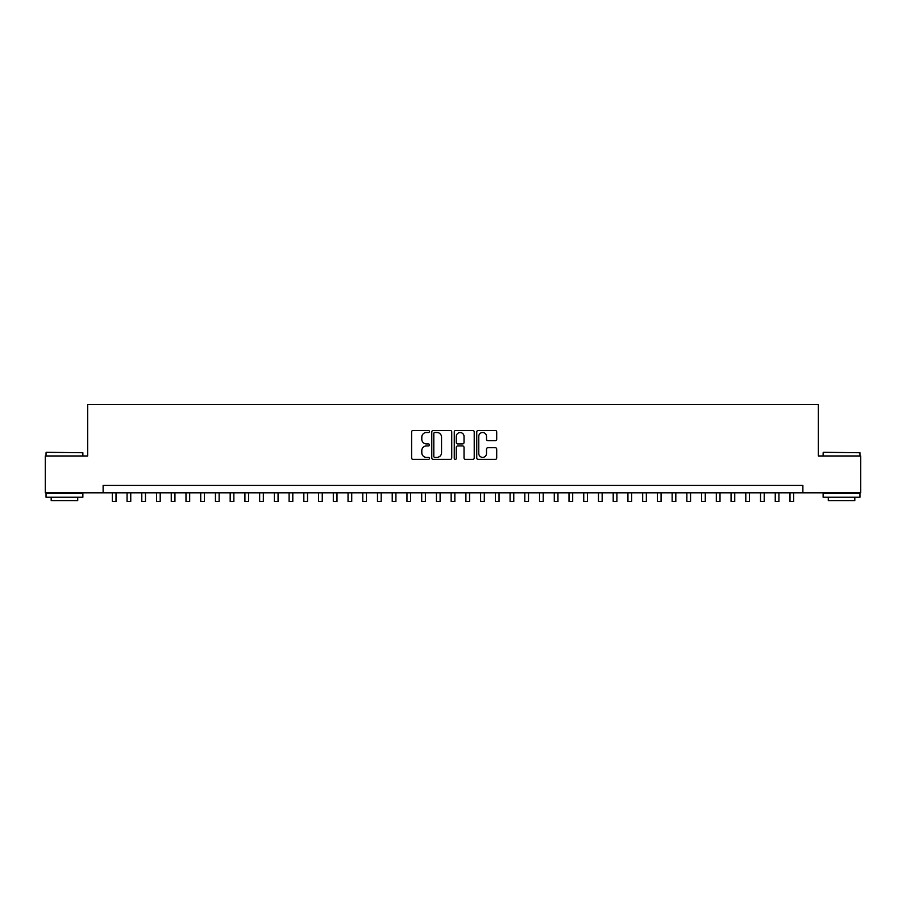 <?xml version="1.0" encoding="UTF-8"?>
<svg xmlns="http://www.w3.org/2000/svg" width="906" height="906" viewBox="0 0 906 906"><rect width="100%" height="100%" fill="white"/><g stroke="black" fill="none" stroke-linecap="round" stroke-linejoin="round"><path stroke-width="1.36" d="M429.433 431.483A1.008 1.008 0 0 0 428.413 430.475L413.057 430.475A1.45 1.45 0 0 0 411.607 431.924L411.607 457.949A1.45 1.45 0 0 0 413.057 459.399L428.413 459.399A1.008 1.008 0 0 0 429.433 458.379A1.008 1.008 0 0 0 428.413 457.371L426.432 457.371A4.632 4.632 0 0 1 421.8 452.74L421.8 450.576A4.632 4.632 0 0 1 426.432 445.945L428.413 445.945A1.008 1.008 0 0 0 429.433 444.937A1.008 1.008 0 0 0 428.413 443.917L426.432 443.917A4.632 4.632 0 0 1 421.8 439.297L421.8 437.122A4.632 4.632 0 0 1 426.432 432.502L428.413 432.502A1.008 1.008 0 0 0 429.433 431.483M495.265 440.667A1.45 1.45 0 0 0 496.703 439.217L496.703 431.924A1.45 1.45 0 0 0 495.265 430.475L478.198 430.475A1.45 1.45 0 0 0 476.749 431.924L476.749 457.949A1.45 1.45 0 0 0 478.198 459.399L495.265 459.399A1.45 1.45 0 0 0 496.703 457.949L496.703 449.127A1.45 1.45 0 0 0 495.265 447.677L487.96 447.677A1.45 1.45 0 0 0 486.511 449.127L486.511 453.498A3.873 3.873 0 0 1 482.649 457.371A3.873 3.873 0 0 1 478.776 453.498L478.776 436.364A3.873 3.873 0 0 1 482.649 432.502A3.873 3.873 0 0 1 486.511 436.364L486.511 439.217A1.45 1.45 0 0 0 487.96 440.667L495.265 440.667M103.125 492.807L45.3 492.807L45.3 455.978L87.656 455.978L87.656 404.427L818.345 404.427L818.345 455.978L860.7 455.978L860.7 492.807L802.875 492.807L802.875 485.446L103.125 485.446L103.125 492.807L802.875 492.807M451.732 431.924A1.45 1.45 0 0 0 450.293 430.475L433.227 430.475A1.45 1.45 0 0 0 431.777 431.924L431.777 457.949A1.45 1.45 0 0 0 433.227 459.399L450.293 459.399A1.45 1.45 0 0 0 451.732 457.949L451.732 431.924M455.707 430.475L472.773 430.475A1.45 1.45 0 0 1 474.223 431.924L474.223 457.949A1.45 1.45 0 0 1 472.773 459.399L465.469 459.399A1.45 1.45 0 0 1 464.031 457.949L464.031 447.394A1.45 1.45 0 0 0 462.581 445.945L457.734 445.945A1.45 1.45 0 0 0 456.284 447.394L456.284 458.379A1.008 1.008 0 0 1 455.276 459.399A1.008 1.008 0 0 1 454.268 458.379L454.268 431.924A1.45 1.45 0 0 1 455.707 430.475M434.812 432.502A1.008 1.008 0 0 0 433.804 433.51L433.804 456.364A1.008 1.008 0 0 0 434.812 457.371L436.919 457.371A4.632 4.632 0 0 0 441.539 452.74L441.539 437.122A4.632 4.632 0 0 0 436.919 432.502L434.812 432.502M464.031 436.443A3.873 3.873 0 0 0 460.157 432.57A3.873 3.873 0 0 0 456.284 436.443L456.284 442.479A1.45 1.45 0 0 0 457.734 443.917L462.581 443.917A1.45 1.45 0 0 0 464.031 442.479L464.031 436.443M112.333 492.807L112.333 501.573L116.013 501.573L116.013 492.807M46.478 452.298L82.865 452.74L46.478 452.298M64.451 497.235L46.036 497.235L46.036 493.544L82.865 493.544L82.865 497.235L64.451 497.235M77.712 497.235L77.712 500.622L51.189 500.622L51.189 497.235M823.577 452.298L859.964 452.74L823.577 452.298M841.549 497.235L823.135 497.235L823.135 493.544L859.964 493.544L859.964 497.235L841.549 497.235M854.811 497.235L854.811 500.622L828.288 500.622L828.288 497.235M127.067 492.807L127.067 501.573L130.747 501.573L130.747 492.807M141.789 492.807L141.789 501.573L145.481 501.573L145.481 492.807M156.523 492.807L156.523 501.573L160.203 501.573L160.203 492.807M171.257 492.807L171.257 501.573L174.937 501.573L174.937 492.807M185.99 492.807L185.99 501.573L189.671 501.573L189.671 492.807M200.724 492.807L200.724 501.573L204.405 501.573L204.405 492.807M215.447 492.807L215.447 501.573L219.139 501.573L219.139 492.807M230.181 492.807L230.181 501.573L233.861 501.573L233.861 492.807M244.914 492.807L244.914 501.573L248.595 501.573L248.595 492.807M259.648 492.807L259.648 501.573L263.329 501.573L263.329 492.807M274.382 492.807L274.382 501.573L278.063 501.573L278.063 492.807M289.105 492.807L289.105 501.573L292.797 501.573L292.797 492.807M303.838 492.807L303.838 501.573L307.519 501.573L307.519 492.807M318.572 492.807L318.572 501.573L322.253 501.573L322.253 492.807M333.306 492.807L333.306 501.573L336.987 501.573L336.987 492.807M348.04 492.807L348.04 501.573L351.721 501.573L351.721 492.807M362.774 492.807L362.774 501.573L366.454 501.573L366.454 492.807M377.496 492.807L377.496 501.573L381.188 501.573L381.188 492.807M392.23 492.807L392.23 501.573L395.911 501.573L395.911 492.807M406.964 492.807L406.964 501.573L410.645 501.573L410.645 492.807M421.698 492.807L421.698 501.573L425.378 501.573L425.378 492.807M436.432 492.807L436.432 501.573L440.112 501.573L440.112 492.807M451.154 492.807L451.154 501.573L454.846 501.573L454.846 492.807M465.888 492.807L465.888 501.573L469.568 501.573L469.568 492.807M480.622 492.807L480.622 501.573L484.302 501.573L484.302 492.807M495.356 492.807L495.356 501.573L499.036 501.573L499.036 492.807M510.089 492.807L510.089 501.573L513.77 501.573L513.77 492.807M524.812 492.807L524.812 501.573L528.504 501.573L528.504 492.807M539.546 492.807L539.546 501.573L543.226 501.573L543.226 492.807M554.279 492.807L554.279 501.573L557.96 501.573L557.96 492.807M569.013 492.807L569.013 501.573L572.694 501.573L572.694 492.807M583.747 492.807L583.747 501.573L587.428 501.573L587.428 492.807M598.481 492.807L598.481 501.573L602.162 501.573L602.162 492.807M613.203 492.807L613.203 501.573L616.895 501.573L616.895 492.807M627.937 492.807L627.937 501.573L631.618 501.573L631.618 492.807M642.671 492.807L642.671 501.573L646.352 501.573L646.352 492.807M657.405 492.807L657.405 501.573L661.086 501.573L661.086 492.807M672.139 492.807L672.139 501.573L675.819 501.573L675.819 492.807M686.861 492.807L686.861 501.573L690.553 501.573L690.553 492.807M701.595 492.807L701.595 501.573L705.276 501.573L705.276 492.807M716.329 492.807L716.329 501.573L720.01 501.573L720.01 492.807M731.063 492.807L731.063 501.573L734.743 501.573L734.743 492.807M745.797 492.807L745.797 501.573L749.477 501.573L749.477 492.807M760.519 492.807L760.519 501.573L764.211 501.573L764.211 492.807M775.253 492.807L775.253 501.573L778.933 501.573L778.933 492.807M789.987 492.807L789.987 501.573L793.667 501.573L793.667 492.807M46.036 455.978L46.036 452.74M54.439 493.544L54.439 492.807M74.473 493.544L74.473 492.807M82.865 455.978L82.865 452.74M823.135 455.978L823.135 452.74M831.527 493.544L831.527 492.807M851.561 493.544L851.561 492.807M859.964 455.978L859.964 452.74"/></g></svg>
